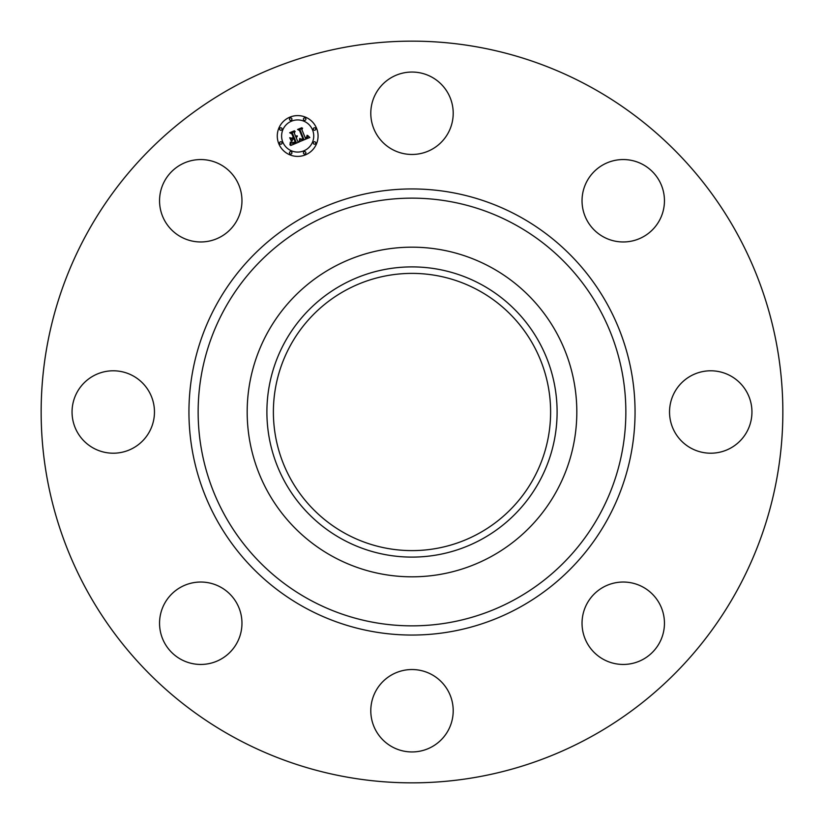 <?xml version="1.0" encoding="UTF-8"?>
<svg xmlns="http://www.w3.org/2000/svg" width="824" height="824" viewBox="0 0 824 824"><rect width="100%" height="100%" fill="white"/><g stroke="black" fill="none" stroke-linecap="round" stroke-linejoin="round"><path stroke-width="1.24" d="M375.837 93.503A41.21 41.21 0 0 1 431.755 77.096A41.21 41.21 0 0 1 448.163 133.014A41.21 41.21 0 0 1 392.245 149.422A41.21 41.21 0 0 1 375.837 93.503M234.201 737.449A370.852 370.852 0 0 1 86.551 234.201A370.852 370.852 0 0 1 589.799 86.551A370.852 370.852 0 0 1 737.449 589.799A370.852 370.852 0 0 1 234.201 737.449M491.022 267.357A164.821 164.821 0 0 1 491.022 556.643A164.821 164.821 0 0 1 247.179 412A164.821 164.821 0 0 1 491.022 267.357M481.566 539.339A145.106 145.106 0 0 1 284.661 481.566A145.106 145.106 0 0 1 342.434 284.661A145.106 145.106 0 0 1 539.339 342.434A145.106 145.106 0 0 1 481.566 539.339M478.456 290.357A138.617 138.617 0 0 1 533.643 478.456A138.617 138.617 0 0 1 345.544 533.643A138.617 138.617 0 0 1 290.357 345.544A138.617 138.617 0 0 1 478.456 290.357M448.163 730.497A41.21 41.21 0 0 1 392.245 746.904A41.21 41.21 0 0 1 375.837 690.986A41.21 41.21 0 0 1 431.755 674.578A41.21 41.21 0 0 1 448.163 730.497M161.216 212.355A41.21 41.21 0 0 1 189.16 161.216A41.21 41.21 0 0 1 240.299 189.16A41.21 41.21 0 0 1 212.355 240.299A41.21 41.21 0 0 1 161.216 212.355M662.784 611.645A41.21 41.21 0 0 1 634.841 662.784A41.21 41.21 0 0 1 583.701 634.841A41.21 41.21 0 0 1 611.645 583.701A41.21 41.21 0 0 1 662.784 611.645M611.645 161.216A41.21 41.21 0 0 1 662.784 189.16A41.21 41.21 0 0 1 634.841 240.299A41.21 41.21 0 0 1 583.701 212.355A41.21 41.21 0 0 1 611.645 161.216M93.503 448.163A41.21 41.21 0 0 1 77.096 392.245A41.21 41.21 0 0 1 133.014 375.837A41.21 41.21 0 0 1 149.422 431.755A41.21 41.21 0 0 1 93.503 448.163M212.355 662.784A41.21 41.21 0 0 1 161.216 634.841A41.21 41.21 0 0 1 189.16 583.701A41.21 41.21 0 0 1 240.299 611.645A41.21 41.21 0 0 1 212.355 662.784M730.497 375.837A41.21 41.21 0 0 1 746.904 431.755A41.21 41.21 0 0 1 690.986 448.163A41.21 41.21 0 0 1 674.578 392.245A41.21 41.21 0 0 1 730.497 375.837M278.831 143.809A20.394 20.394 0 0 1 289.873 117.152A20.394 20.394 0 0 1 316.519 128.194A20.394 20.394 0 0 1 305.477 154.84A20.394 20.394 0 0 1 278.831 143.809M282.828 142.15A16.068 16.068 0 0 1 291.531 121.149A16.068 16.068 0 0 1 312.523 129.852A16.068 16.068 0 0 1 303.829 150.844A16.068 16.068 0 0 1 282.828 142.15M300.018 141.491L300.163 138.648L301.811 139.792L303.788 139.204L300.183 130.233L298.844 129.739L302.604 128.184L301.852 129.625L305.241 137.814L306.713 137.031L307.053 135.311L307.053 136.969L305.498 138.432L307.609 137.217L307.589 135.414L309.834 137.474L300.018 141.491M299.318 141.131L299.72 138.422L299.318 141.131M301.1 139.163L302.933 138.772L299.514 130.491L297.567 129.481L301.769 127.741L298.113 129.512L299.74 130.316L303.294 138.895L301.1 139.163M290.697 145.498L291.026 142.459L292.994 143.489L296.207 142.408L294.611 138.556L294.106 138.762L295.517 142.171L293.282 143.036L291.748 142.748L295.219 142.027L293.9 138.854L292.654 139.369L291.912 141.306L290.491 137.855L292.438 138.648L294.322 137.865L292.602 133.715L291.109 133.086L295.147 131.407L294.25 133.035L295.713 136.578L296.856 135.744L295.971 137.186L297.402 136.032L296.259 137.876L297.701 141.347L299.246 141.955L290.697 145.498M289.976 144.88L290.306 142.119L289.976 144.88M289.718 137.711L291.459 141.295L289.718 137.711M293.334 137.464L291.871 133.941L289.677 132.746L294.446 130.769L290.233 132.777L292.036 133.756L293.622 137.608L291.644 138.164L293.334 137.464M303.51 153.315A1.236 1.236 0 0 1 304.18 151.698A1.236 1.236 0 0 1 305.797 152.368A1.236 1.236 0 0 1 305.127 153.985A1.236 1.236 0 0 1 303.51 153.315M279.686 143.448A1.236 1.236 0 0 1 280.356 141.831A1.236 1.236 0 0 1 281.973 142.5A1.236 1.236 0 0 1 281.303 144.118A1.236 1.236 0 0 1 279.686 143.448M289.554 153.315A1.236 1.236 0 0 1 290.223 151.698A1.236 1.236 0 0 1 291.84 152.368A1.236 1.236 0 0 1 291.171 153.985A1.236 1.236 0 0 1 289.554 153.315M289.554 119.624A1.236 1.236 0 0 1 290.223 118.007A1.236 1.236 0 0 1 291.84 118.677A1.236 1.236 0 0 1 291.171 120.294A1.236 1.236 0 0 1 289.554 119.624M279.686 129.492A1.236 1.236 0 0 1 280.356 127.875A1.236 1.236 0 0 1 281.973 128.544A1.236 1.236 0 0 1 281.303 130.161A1.236 1.236 0 0 1 279.686 129.492M315.664 128.544A1.236 1.236 0 0 1 314.995 130.161A1.236 1.236 0 0 1 313.377 129.492A1.236 1.236 0 0 1 314.047 127.875A1.236 1.236 0 0 1 315.664 128.544M315.664 142.5A1.236 1.236 0 0 1 314.995 144.118A1.236 1.236 0 0 1 313.377 143.448A1.236 1.236 0 0 1 314.047 141.831A1.236 1.236 0 0 1 315.664 142.5M305.797 118.677A1.236 1.236 0 0 1 305.127 120.294A1.236 1.236 0 0 1 303.51 119.624A1.236 1.236 0 0 1 304.18 118.007A1.236 1.236 0 0 1 305.797 118.677M514.526 224.324A213.859 213.859 0 0 1 599.676 514.526A213.859 213.859 0 0 1 309.474 599.676A213.859 213.859 0 0 1 224.324 309.474A213.859 213.859 0 0 1 514.526 224.324M518.935 216.249A223.057 223.057 0 0 1 607.751 518.935A223.057 223.057 0 0 1 305.065 607.751A223.057 223.057 0 0 1 216.249 305.065A223.057 223.057 0 0 1 518.935 216.249"/></g></svg>
